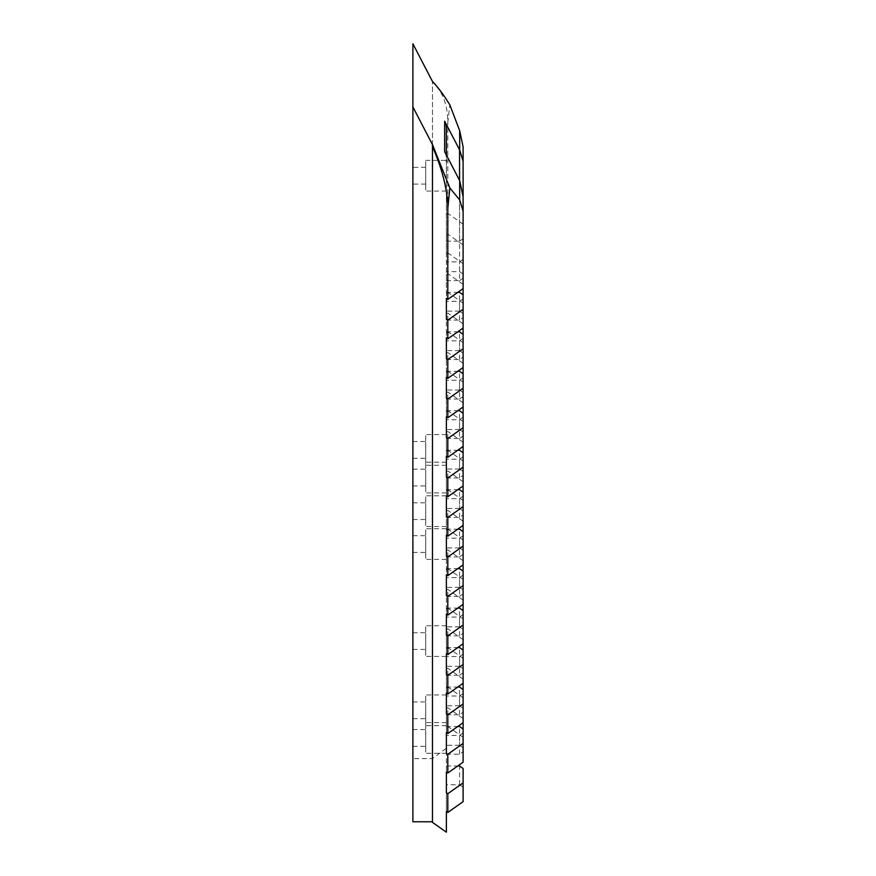 <?xml version="1.0" encoding="UTF-8"?>
<svg xmlns="http://www.w3.org/2000/svg" width="876" height="876" viewBox="0 0 876 876"><rect width="100%" height="100%" fill="white"/><g stroke="black" fill="none" stroke-linecap="round" stroke-linejoin="round"><path stroke-width="0.66" stroke-dasharray="4.38 3.29" d="M463.108 801.66L463.108 787.228L459.561 784.721L446.377 784.721L446.377 158.523A27.912 19.732 180 0 0 444.669 151.712M446.377 158.523L446.377 241.163L446.377 214.401L446.377 235.118L447.8 234.122L463.108 244.951L463.108 263.698L447.8 252.868L447.8 234.122M446.377 241.163L459.561 241.163L459.561 180.368L459.561 271.648L446.377 271.648M459.561 241.163L463.108 238.655L463.108 146.785M425.725 463.36L425.725 492.892L425.725 463.36M446.377 463.36L446.377 492.892L446.377 463.36M425.725 469.81L425.725 485.906L425.725 469.81M425.725 696.135L425.725 725.667L425.725 696.135M446.377 696.135L446.377 725.667L446.377 696.135M425.725 702.585L425.725 718.692L425.725 702.585M425.725 723.762L425.725 753.294L425.725 723.762M446.377 723.762L446.377 753.294L446.377 723.762M425.725 730.212L425.725 746.319L425.725 730.212M425.725 496.988L425.725 526.509L425.725 496.988M446.377 496.988L446.377 526.509L446.377 496.988M425.725 503.426L425.725 519.534L425.725 503.426M425.725 435.733L425.725 465.265L425.725 435.733M446.377 435.733L446.377 465.265L446.377 435.733M425.725 442.183L425.725 458.279L425.725 442.183M425.725 626.887L425.725 656.42L425.725 626.887M446.377 626.887L446.377 656.42L446.377 626.887M425.725 633.337L425.725 649.445L425.725 633.337M425.725 529.87L425.725 559.403L425.725 529.87M446.377 529.87L446.377 559.403L446.377 529.87M425.725 536.32L425.725 552.428L425.725 536.32M425.725 161.545L425.725 191.077L425.725 161.545M425.725 160.374L446.377 160.374L446.377 161.545M425.725 167.984L425.725 184.091L425.725 167.984M412.892 78.632L412.892 94.739L412.892 78.632M412.892 165.86L412.892 189.676L412.892 165.86M412.892 167.984L412.892 184.091L412.892 167.984M412.892 821.776L412.892 43.8M412.892 536.32L412.892 552.428L412.892 536.32M412.892 633.337L412.892 649.445L412.892 633.337M412.892 442.183L412.892 458.279L412.892 442.183M412.892 503.426L412.892 519.534L412.892 503.426M412.892 730.212L412.892 746.319L412.892 730.212M412.892 702.585L412.892 718.692L412.892 702.585M412.892 469.81L412.892 485.906L412.892 469.81M432.481 822.378L432.481 144.628M446.377 832.2L446.377 748.192L432.481 758.627L412.892 758.627M432.481 758.627L432.481 82.213C442.61 91.334 447.713 104.759 447.8 122.487L449.848 104.879M432.481 758.014L432.481 82.213M463.108 224.223L447.8 213.405L447.8 122.487M447.8 213.405L446.377 214.401M447.8 252.868L446.377 253.865L446.377 274.593L447.8 273.586L463.108 284.415L463.108 303.162L447.8 292.332L447.8 273.586M447.8 292.332L446.377 293.34L446.377 314.057L447.8 313.05L463.108 323.879L463.108 342.625L447.8 331.796L447.8 313.05M447.8 331.796L446.377 332.803L446.377 353.521L447.8 352.524L463.108 363.343L463.108 382.089L447.8 371.271L447.8 352.524M447.8 371.271L446.377 372.267L446.377 392.995L447.8 391.988L463.108 402.818L463.108 421.564L447.8 410.735L447.8 391.988M447.8 410.735L446.377 411.742L446.377 432.459L447.8 431.452L463.108 442.281L463.108 461.028L447.8 450.198L447.8 431.452M447.8 450.198L446.377 451.206L446.377 471.923L447.8 470.927L463.108 481.745L463.108 500.492L447.8 489.673L447.8 470.927M447.8 489.673L446.377 490.67L446.377 511.387L447.8 510.39L463.108 521.22L463.108 539.966L447.8 529.137L447.8 510.39M447.8 529.137L446.377 530.133L446.377 550.862L447.8 549.854L463.108 560.684L463.108 579.43L447.8 568.601L447.8 549.854M447.8 568.601L446.377 569.608L446.377 590.325L447.8 589.318L463.108 600.148L463.108 618.894L447.8 608.075L447.8 589.318M447.8 608.075L446.377 609.072L446.377 629.789L447.8 628.793L463.108 639.611L463.108 658.369L447.8 647.539L447.8 628.793M447.8 647.539L446.377 648.536L446.377 669.264L447.8 668.257L463.108 679.086L463.108 697.833L447.8 687.003L447.8 668.257M447.8 687.003L446.377 688.01L446.377 708.728L447.8 707.72L463.108 718.55L463.108 737.296L447.8 726.467L447.8 707.72M446.377 748.192L446.377 727.474L447.8 726.467M446.377 784.721L446.377 811.483M446.377 727.474L446.377 708.728M446.377 669.264L446.377 688.01M446.377 629.789L446.377 648.536M446.377 590.325L446.377 609.072M446.377 550.862L446.377 569.608M446.377 511.387L446.377 530.133M446.377 471.923L446.377 490.67M446.377 432.459L446.377 451.206M446.377 392.995L446.377 411.742M446.377 353.521L446.377 372.267M446.377 314.057L446.377 332.803M446.377 274.593L446.377 293.34M446.377 235.118L446.377 253.865M446.377 754.236L459.561 754.236L463.108 751.728L463.108 737.296M463.108 259.373L459.561 261.88L446.377 261.88M446.377 280.627L459.561 280.627L459.561 261.88M459.561 280.627L463.108 278.119L463.108 263.698M446.377 320.09L459.561 320.09L463.108 317.594L463.108 303.162M463.108 298.847L459.561 301.344L446.377 301.344M459.561 320.09L459.561 301.344M446.377 359.565L459.561 359.565L463.108 357.058L463.108 342.625M463.108 338.311L459.561 340.819L446.377 340.819M459.561 359.565L459.561 340.819M463.108 377.775L459.561 380.283L446.377 380.283M446.377 399.029L459.561 399.029L459.561 380.283M459.561 399.029L463.108 396.521L463.108 382.089M463.108 417.239L459.561 419.746L446.377 419.746M446.377 438.493L459.561 438.493L459.561 419.746M459.561 438.493L463.108 435.985L463.108 421.564M446.377 477.967L459.561 477.967L463.108 475.46L463.108 461.028M463.108 456.714L459.561 459.221L446.377 459.221M459.561 477.967L459.561 459.221M446.377 517.431L459.561 517.431L463.108 514.924L463.108 500.492M463.108 496.177L459.561 498.685L446.377 498.685M459.561 517.431L459.561 498.685M463.108 535.641L459.561 538.149L446.377 538.149M446.377 556.895L459.561 556.895L459.561 538.149M459.561 556.895L463.108 554.388L463.108 539.966M463.108 575.116L459.561 577.623L446.377 577.623M446.377 596.37L459.561 596.37L459.561 577.623M459.561 596.37L463.108 593.862L463.108 579.43M446.377 635.834L459.561 635.834L463.108 633.326L463.108 618.894M463.108 614.58L459.561 617.087L446.377 617.087M459.561 635.834L459.561 617.087M463.108 654.043L459.561 656.551L446.377 656.551M446.377 675.297L459.561 675.297L459.561 656.551M459.561 675.297L463.108 672.79L463.108 658.369M446.377 714.761L459.561 714.761L463.108 712.265L463.108 697.833M463.108 693.518L459.561 696.015L446.377 696.015M459.561 714.761L459.561 696.015M463.108 732.982L459.561 735.49L446.377 735.49M459.561 754.236L459.561 735.49M463.108 787.228L463.108 768.482M459.561 784.721L459.561 765.974M463.108 762.186L463.108 747.765L459.561 745.257L459.561 726.511M463.108 747.765L463.108 729.018M463.108 722.722L463.108 689.543M463.108 708.29L459.561 705.782L459.561 687.036M463.108 683.258L463.108 668.826L459.561 666.318L459.561 647.572M463.108 668.826L463.108 650.08M463.108 643.783L463.108 610.616M463.108 629.362L459.561 626.855L459.561 608.108M463.108 604.32L463.108 571.141M463.108 589.887L459.561 587.38L459.561 568.633M463.108 564.856L463.108 550.424L459.561 547.916L459.561 529.17M463.108 550.424L463.108 531.677M463.108 525.392L463.108 510.96L459.561 508.452L459.561 489.706M463.108 510.96L463.108 492.213M463.108 485.917L463.108 452.739M463.108 471.485L459.561 468.988L459.561 450.242M463.108 446.453L463.108 413.275M463.108 432.021L459.561 429.514L459.561 410.767M463.108 406.99L463.108 392.558L459.561 390.05L459.561 371.304M463.108 392.558L463.108 373.811M463.108 367.515L463.108 353.094L459.561 350.586L459.561 331.84M463.108 353.094L463.108 334.347M463.108 328.051L463.108 294.873M463.108 313.619L459.561 311.111L459.561 292.365M463.108 288.587L463.108 196.717M463.108 274.155L459.561 271.648M446.377 765.974L457.754 765.974M459.561 745.257L446.377 745.257M446.377 726.511L457.754 726.511M459.561 705.782L446.377 705.782M446.377 687.036L457.754 687.036M459.561 666.318L446.377 666.318M446.377 647.572L457.754 647.572M459.561 626.855L446.377 626.855M446.377 608.108L457.754 608.108M459.561 587.38L446.377 587.38M446.377 568.633L457.754 568.633M459.561 547.916L446.377 547.916M446.377 529.17L457.754 529.17M459.561 508.452L446.377 508.452M446.377 489.706L457.754 489.706M459.561 468.988L446.377 468.988M446.377 450.242L457.754 450.242M459.561 429.514L446.377 429.514M446.377 410.767L457.754 410.767M459.561 390.05L446.377 390.05M446.377 371.304L457.754 371.304M459.561 350.586L446.377 350.586M446.377 331.84L457.754 331.84M459.561 311.111L446.377 311.111M446.377 292.365L457.754 292.365M446.377 462.189L425.725 462.189M446.377 492.892L425.725 492.892M446.377 694.964L425.725 694.964M446.377 725.667L425.725 725.667M446.377 722.59L425.725 722.59M446.377 753.294L425.725 753.294M446.377 495.816L425.725 495.816M446.377 526.509L425.725 526.509M446.377 434.562L425.725 434.562M446.377 465.265L425.725 465.265M446.377 625.716L425.725 625.716M446.377 656.42L425.725 656.42M446.377 528.71L425.725 528.71M446.377 559.403L425.725 559.403M446.377 191.077L425.725 191.077M425.725 167.349L412.892 167.349M425.725 184.091L412.892 184.091M412.892 485.906L425.725 485.906M412.892 469.164L425.725 469.164M412.892 718.692L425.725 718.692M412.892 701.95L425.725 701.95M412.892 746.319L425.725 746.319M412.892 729.577L425.725 729.577M412.892 519.534L425.725 519.534M412.892 502.791L425.725 502.791M412.892 458.279L425.725 458.279M412.892 441.537L425.725 441.537M412.892 649.445L425.725 649.445M412.892 632.702L425.725 632.702M412.892 552.428L425.725 552.428M412.892 535.685L425.725 535.685"/><path stroke-width="1.31" d="M457.754 765.974L459.561 765.974L463.108 768.482L463.108 782.914L447.8 793.733L447.8 812.479L446.377 811.483L446.377 832.2L432.481 822.378L432.481 144.628L412.892 106.949L412.892 43.8L432.481 81.479C438.033 87.282 443.825 95.079 449.848 104.879L459.681 130.732L459.681 150.015L444.669 121.227A27.912 19.732 0 0 1 446.377 128.038L446.377 155.008L446.377 128.038M444.669 121.227L444.669 151.712L459.681 180.664L459.681 199.947L449.848 187.99L447.8 208.499C447.713 190.661 442.61 170.021 432.481 146.577M432.481 144.628L449.848 187.99M459.681 150.015L463.108 161.217L463.108 146.785L459.681 130.732M459.561 180.368L459.561 149.873M463.108 238.655L463.108 161.217M459.681 199.947L463.108 211.138L463.108 196.717L459.681 180.664M447.8 793.733L446.377 792.736L446.377 772.008L447.8 773.015L447.8 754.269L446.377 753.261L446.377 732.544L447.8 733.551L447.8 714.805L446.377 713.798L446.377 693.08L447.8 694.077L447.8 675.33L446.377 674.334L446.377 653.616L447.8 654.613L447.8 635.867L446.377 634.87L446.377 614.142L447.8 615.149L447.8 596.403L446.377 595.395L446.377 574.678L447.8 575.685L447.8 556.928L446.377 555.932L446.377 535.214L447.8 536.211L447.8 517.464L446.377 516.468L446.377 495.739L447.8 496.747L447.8 478L446.377 476.993L446.377 456.276L447.8 457.283L447.8 438.537L446.377 437.529L446.377 416.812L447.8 417.808L447.8 399.062L446.377 398.065L446.377 377.348L447.8 378.344L447.8 359.598L446.377 358.591L446.377 337.873L447.8 338.881L447.8 320.134L446.377 319.127L446.377 298.409L447.8 299.406L447.8 208.499M447.8 299.406L463.108 288.587L463.108 211.138M446.377 161.545L446.377 160.374M412.892 106.949L412.892 821.776L432.481 821.776M446.377 298.409L446.377 319.127M446.377 337.873L446.377 358.591M446.377 377.348L446.377 398.065M446.377 416.812L446.377 437.529M446.377 456.276L446.377 476.993M446.377 495.739L446.377 516.468M446.377 535.214L446.377 555.932M446.377 574.678L446.377 595.395M446.377 614.142L446.377 634.87M446.377 653.616L446.377 674.334M446.377 693.08L446.377 713.798M446.377 732.544L446.377 753.261M446.377 772.008L446.377 792.736M447.8 812.479L463.108 801.66L463.108 782.914M463.108 278.119L463.108 244.951M463.108 317.594L463.108 284.415M463.108 357.058L463.108 323.879M463.108 396.521L463.108 363.343M463.108 435.985L463.108 402.818M463.108 475.46L463.108 442.281M463.108 514.924L463.108 481.745M463.108 554.388L463.108 521.22M463.108 593.862L463.108 560.684M463.108 633.326L463.108 600.148M463.108 672.79L463.108 639.611M463.108 712.265L463.108 679.086M463.108 751.728L463.108 718.55M457.754 726.511L459.561 726.511L463.108 729.018L463.108 743.439L447.8 754.269M447.8 773.015L463.108 762.186L463.108 743.439M457.754 687.036L459.561 687.036L463.108 689.543L463.108 703.976L447.8 714.805M447.8 733.551L463.108 722.722L463.108 703.976M457.754 647.572L459.561 647.572L463.108 650.08L463.108 664.512L447.8 675.33M447.8 694.077L463.108 683.258L463.108 664.512M457.754 608.108L459.561 608.108L463.108 610.616L463.108 625.037L447.8 635.867M447.8 654.613L463.108 643.783L463.108 625.037M457.754 568.633L459.561 568.633L463.108 571.141L463.108 585.573L447.8 596.403M447.8 615.149L463.108 604.32L463.108 585.573M457.754 529.17L459.561 529.17L463.108 531.677L463.108 546.109L447.8 556.928M447.8 575.685L463.108 564.856L463.108 546.109M457.754 489.706L459.561 489.706L463.108 492.213L463.108 506.635L447.8 517.464M447.8 536.211L463.108 525.392L463.108 506.635M457.754 450.242L459.561 450.242L463.108 452.739L463.108 467.171L447.8 478M447.8 496.747L463.108 485.917L463.108 467.171M457.754 410.767L459.561 410.767L463.108 413.275L463.108 427.707L447.8 438.537M447.8 457.283L463.108 446.453L463.108 427.707M457.754 371.304L459.561 371.304L463.108 373.811L463.108 388.243L447.8 399.062M447.8 417.808L463.108 406.99L463.108 388.243M457.754 331.84L459.561 331.84L463.108 334.347L463.108 348.768L447.8 359.598M447.8 378.344L463.108 367.515L463.108 348.768M457.754 292.365L459.561 292.365L463.108 294.873L463.108 309.305L447.8 320.134M447.8 338.881L463.108 328.051L463.108 309.305"/></g></svg>
